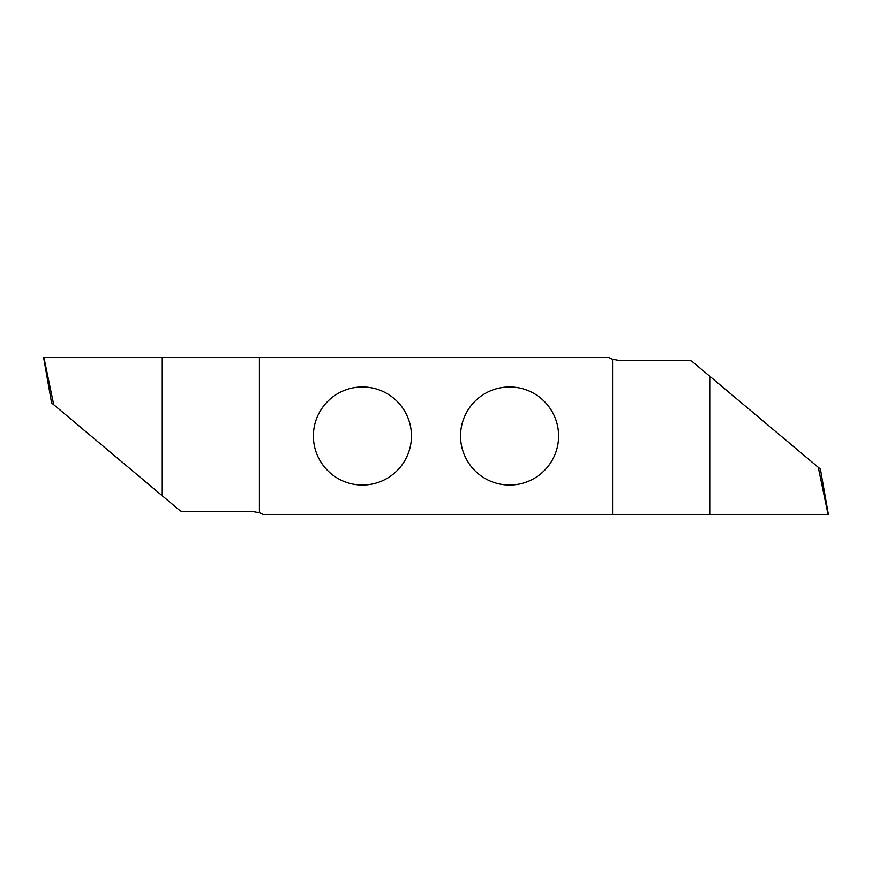 <?xml version="1.0" encoding="UTF-8"?>
<svg xmlns="http://www.w3.org/2000/svg" width="872" height="872" viewBox="0 0 872 872"><rect width="100%" height="100%" fill="white"/><g stroke="black" fill="none" stroke-linecap="round" stroke-linejoin="round"><path stroke-width="1.31" d="M558.603 436A49.028 49.028 0 0 0 509.575 386.972A49.028 49.028 0 0 0 460.547 436A49.028 49.028 0 0 0 509.575 485.028A49.028 49.028 0 0 0 558.603 436M411.453 436A49.028 49.028 0 0 0 362.425 386.972A49.028 49.028 0 0 0 313.397 436A49.028 49.028 0 0 0 362.425 485.028A49.028 49.028 0 0 0 411.453 436M259.42 357.52L259.42 512.747A19.62 19.62 0 0 1 262.93 514.48L612.58 514.48L612.58 359.253A19.62 19.62 0 0 1 609.07 357.52L162.257 357.52L162.257 495.765L180.188 510.807L182.085 511.493L252.531 511.493L259.42 512.747M612.58 359.253L619.469 360.507L689.916 360.507L691.812 361.193L820.399 469.092L828.389 514.48M818.296 467.316L828.084 514.48L612.58 514.48M709.743 514.48L709.743 376.235M162.257 357.52L43.916 357.52L53.704 404.684L162.257 495.765M53.704 404.684L51.601 402.908L43.611 357.52"/></g></svg>
